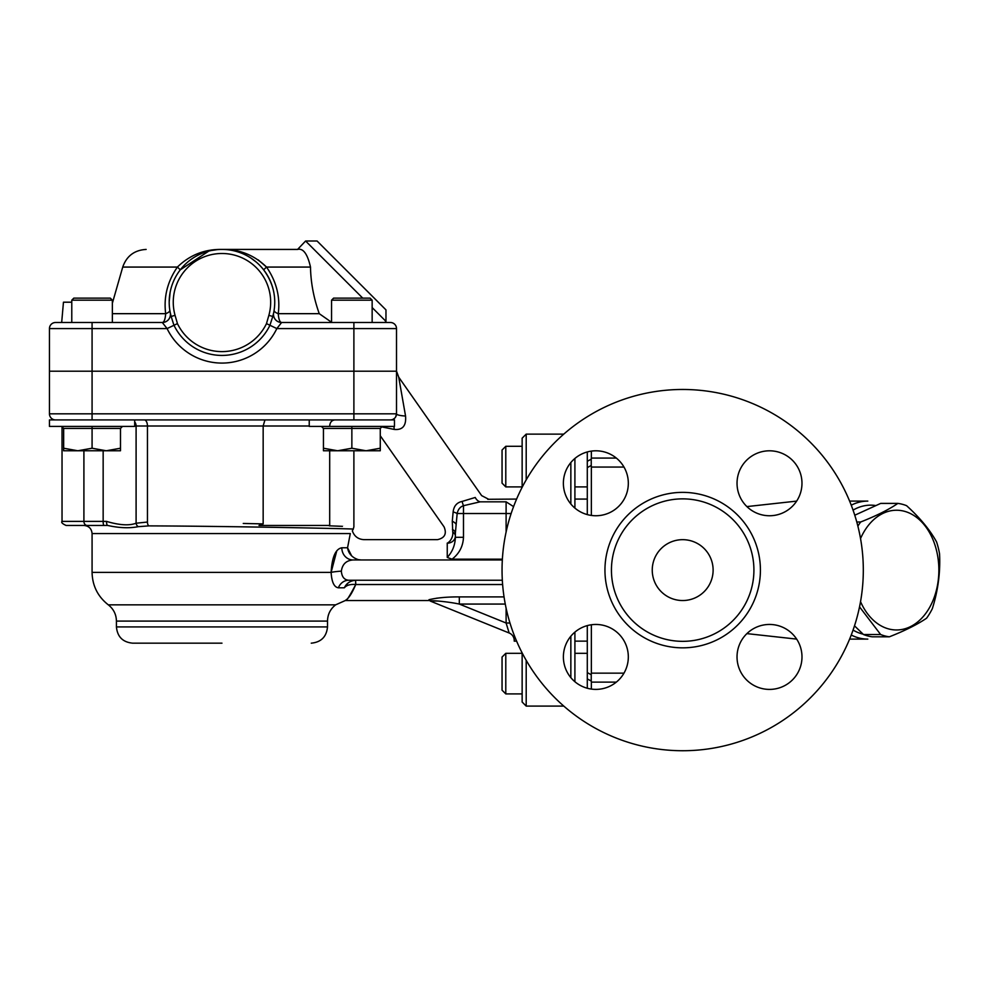 <?xml version="1.0" encoding="UTF-8"?>
<svg xmlns="http://www.w3.org/2000/svg" width="989" height="989" viewBox="0 0 989 989"><rect width="100%" height="100%" fill="white"/><g stroke="black" fill="none" stroke-linecap="round" stroke-linejoin="round"><path stroke-width="1.48" d="M221.969 643.171L132.662 643.171C122.797 642.207 117.382 636.792 116.43 626.927L327.507 626.927C326.543 636.792 321.128 642.207 311.263 643.171M331.562 322.278L319.262 313.674C313.686 298.023 310.769 282.483 310.497 267.067C307.505 253.926 303.203 248.041 297.578 249.426L221.969 249.426C204.686 249.104 189.826 254.989 177.39 267.067C167.45 281.544 163.544 297.083 165.682 313.674C165.237 319.348 164.112 322.29 162.307 322.501L167.092 328.583A60.885 60.885 0 0 0 276.833 328.583L281.618 322.501L390.42 322.501A6.095 6.095 0 0 1 396.515 328.583L396.515 413.822L396.515 371.209L396.515 413.822L396.515 371.209L49.45 371.209L49.45 413.822A6.095 6.095 0 0 0 55.545 419.917M49.45 371.209L49.45 328.583A6.095 6.095 0 0 1 55.545 322.501L61.677 322.501L63.457 302.201L71.777 302.201M134.689 419.917L134.689 426.407L49.45 426.407L49.45 419.917L394.475 419.917L394.475 426.407L309.236 426.407L309.236 419.917M393.869 426.407A12.177 3.907 -90 0 1 394.228 429.424L381.124 426.778L394.228 429.424C402.597 430.24 406.368 425.777 405.552 416.023A12.177 2.275 -0 0 1 396.515 413.822A6.095 6.095 0 0 1 390.42 419.917M396.515 413.822A6.095 6.095 0 0 1 395.625 416.975L396.515 413.822L92.076 413.822L92.076 322.501L55.545 322.501M393.35 419.163L394.45 418.384A6.095 6.095 0 0 1 393.066 419.311L394.586 418.26M134.689 425.999L263.161 425.999L263.161 523.886L259.007 525.456L329.696 525.456L329.696 450.761M107.677 525.456L83.954 525.456L107.677 525.456C119.199 528.002 129.411 528.41 138.287 526.667L148.845 525.888C230.944 526.16 357.808 528.88 353.221 529.09C357.734 528.868 230.548 526.148 148.845 525.888A4.055 2.102 90.6 0 1 147.448 522.044L136.099 523.218C129.25 525.827 119.385 525.221 106.515 521.388A4.055 1.15 90 0 0 107.677 525.456L66.09 525.456C62.356 523.737 60.997 522.377 62.035 521.388L83.904 521.388L83.904 450.761L83.904 521.388A4.055 3.288 90 0 0 87.193 525.456M134.689 421.87A6.095 5.279 -90 0 1 136.099 425.999L136.099 523.218A4.055 3.437 65.5 0 0 138.287 526.667M329.275 525.814L342.404 526.333M318.953 525.456C365.225 527.248 365.225 527.248 318.965 525.456M263.161 523.886L243.257 523.465M329.696 425.999C330.005 422.303 331.723 420.276 334.838 419.917M309.236 425.999L263.161 425.999L264.953 419.917M455.373 537.311C455.113 545.162 452.406 551.862 447.251 557.425L452.047 559.181C459.242 553.642 463.062 546.348 463.482 537.311L455.373 537.311L455.373 533.145L455.373 537.311M447.251 557.425L447.251 543.196C434.666 538.684 434.666 538.684 447.251 543.196A8.122 7.17 180 0 0 455.373 536.026A8.122 5.291 180 0 0 452.777 532.144A8.122 4.957 -66 0 1 447.251 543.196L447.189 543.171M502.375 559.181L452.047 559.181M452.443 529.511A8.122 4.722 0 0 1 455.373 533.145L457.165 513.526C458.055 509.422 460.157 506.813 463.482 505.7L480.147 501.831C490.952 498.271 490.952 498.271 480.147 501.831A8.122 5.885 -107.5 0 1 475.227 497.467L462.11 501.435A8.122 1.558 -103.5 0 0 463.482 505.7L463.482 513.526L457.165 513.526A8.122 2.114 -167.4 0 0 453.135 511.931L452.282 521.252L452.777 532.144C441.638 525.419 441.638 525.419 452.777 532.144C441.638 525.419 441.638 525.419 452.777 532.144M587.293 499.074L574.906 499.074M462.11 501.435C456.819 502.56 453.827 506.059 453.135 511.931C453.827 506.059 456.819 502.56 462.11 501.435M516.604 499.074L487.725 499.297M475.227 497.467C483.757 495.093 483.757 495.093 475.227 497.467M116.43 626.927L116.43 621.092L327.507 621.092C327.656 614.404 330.363 608.989 335.617 604.848L345.297 600.546L428.979 600.546L428.979 599.705L430.314 601.089C430.45 600.076 448.227 601.671 459.316 604.069L505.268 604.069M502.338 559.959L353.036 559.959A12.177 11.238 90 0 1 341.811 547.782C335.592 548.907 332.032 557.104 331.117 572.384L92.076 572.384L92.076 533.566L350.304 533.566C352.9 529.956 352.9 529.956 350.304 533.566L347.547 547.795C348.511 553.642 352.096 557.586 358.278 559.638C365.275 533.528 365.275 533.528 358.278 559.638L361.109 559.959M502.338 580.246L348.746 580.246C344.283 579.913 341.811 576.871 341.353 571.135C342.342 564.2 346.237 560.466 353.036 559.959M430.314 601.089L509.15 632.997A8.122 8.122 0 0 1 514.231 640.526A8.122 8.122 0 0 0 509.15 632.997A8.122 8.122 0 0 1 514.231 640.526M506.108 608.186L506.108 623.008L509.15 632.997M355.842 584.524L355.546 580.259C350.155 580.803 346.422 583.325 344.357 587.8C336.112 608.284 336.112 608.284 344.357 587.8C346.509 585.179 350.304 584.091 355.731 584.524L502.622 584.524M504.044 596.911L459.316 596.911L459.316 604.069L506.108 623.008L509.965 623.008M438.152 601.04L430.264 600.966M436.236 598.271L441.156 597.69M459.316 596.911C447.448 596.824 437.348 597.752 428.979 599.705M513.575 506.628L506.108 501.831L506.108 532.02M341.353 571.135A12.177 1.236 -3.8 0 0 331.117 572.384C331.711 582.088 334.134 587.231 338.399 587.8L344.357 587.8L347.794 583.25M331.117 572.384L336.693 551.17M355.546 580.259L355.731 584.524C349.537 596.33 346.187 601.547 345.705 600.175C348.758 598.37 352.096 593.153 355.731 584.524L355.719 584.573M348.746 580.246A12.177 11.176 -90 0 0 338.399 587.8M341.811 547.782L347.547 547.782L351.664 555.892M405.552 416.023L398.715 377.168L481.643 495.613L488.294 499.074M516.604 641.144L514.231 641.144L514.231 635.309M297.578 249.426L305.601 241.007L362.74 298.134M281.618 322.501A8.122 8.122 0 0 1 273.632 312.92A8.122 8.122 0 0 0 281.618 322.501C279.813 322.29 278.688 319.348 278.243 313.674C280.406 297.145 276.5 281.605 266.536 267.067C254.111 254.989 239.251 249.104 221.969 249.426L297.182 249.426M372.148 307.554L385.97 321.376L385.97 309.891L317.086 241.007L305.601 241.007M396.515 328.583A6.095 6.095 0 0 0 390.42 322.501A6.095 6.095 0 0 1 396.515 328.583L353.889 328.583L353.889 419.917M162.307 322.501A8.122 8.122 0 0 0 170.256 312.747A8.122 8.122 0 0 1 170.306 312.969A8.122 8.122 0 0 0 170.293 312.92A8.122 8.122 0 0 1 162.307 322.501L92.076 322.501M278.243 313.674A8.122 3.115 8.7 0 1 274.126 310.2C276.277 295.835 272.779 282.372 263.63 269.812L266.536 267.067L310.497 267.067C310.769 282.483 313.686 298.023 319.262 313.674L278.243 313.674M263.63 269.812C272.791 282.409 276.29 295.872 274.126 310.2M273.582 313.278L273.632 312.907A8.122 8.122 0 0 1 273.669 312.747L272.779 316.443A52.763 52.763 0 0 0 221.969 249.426A52.763 52.763 0 0 0 171.159 316.443L170.874 315.392M273.817 312.017L273.669 312.747A8.122 8.122 0 0 0 273.632 312.969L273.656 312.821A8.122 8.122 0 0 1 273.669 312.747L273.817 312.017M221.375 249.438L222.723 249.438M236.618 251.503L238.089 251.948M251.231 258.29L256.2 262.048M146.149 249.426C134.43 250.118 126.617 255.99 122.735 267.067L177.39 267.067L180.295 269.812L208.741 251.119M211.745 250.427L217.246 249.636M353.889 322.501L353.889 328.583L276.833 328.583L269.935 325.27L272.779 316.443A52.763 52.763 0 0 0 221.969 249.426A52.763 52.763 0 0 0 171.159 316.443L173.841 324.961M170.306 312.969A8.122 8.122 0 0 0 170.256 312.747L169.811 310.2A8.122 3.115 -8.7 0 1 165.682 313.674L112.363 313.674M49.45 328.583L167.092 328.583L173.99 325.27A53.233 53.233 0 0 0 269.935 325.27L266.486 323.613A49.401 49.401 0 0 1 177.439 323.613L175.065 315.355A48.708 48.708 0 0 1 221.969 253.493A48.708 48.708 0 0 1 268.86 315.355L272.779 316.443M171.159 316.468L170.12 312.017M170.108 292.447L169.206 301.62M207.727 251.391L205.465 252.071M255.508 261.467L253.617 259.983M258.154 259.847L266.536 267.067M170.652 314.551L170.293 312.907A8.122 8.122 0 0 0 170.256 312.747A8.122 8.122 0 0 1 170.293 312.92A8.122 8.122 0 0 0 170.256 312.747M171.159 316.443L175.065 315.355M69.749 322.501L61.677 322.501M372.148 300.174L370.121 298.134L333.59 298.134L331.562 300.174L372.148 300.174L372.148 322.501L384.845 322.501L374.188 322.501M380.271 450.761L323.44 450.761L323.44 448.227L337.657 450.761L351.861 448.227L366.066 450.761L380.271 448.227L380.271 450.761M323.44 448.227L323.44 428.435L351.861 428.435L351.861 448.227M382.298 426.407L380.271 428.435L380.271 448.227M323.44 428.435L321.413 426.407M380.271 428.435L351.861 428.435L351.861 426.407M120.485 450.761L63.655 450.761L63.655 448.227L77.859 450.761L92.076 448.227L106.28 450.761L120.485 448.227L120.485 450.761M112.363 300.174L110.335 298.134L73.804 298.134L71.777 300.174L112.363 300.174L112.363 322.501M63.655 448.227L63.655 428.435L92.076 428.435L92.076 448.227M122.512 426.407L120.485 428.435L120.485 448.227M63.655 428.435L61.627 426.407M120.485 428.435L92.076 428.435L92.076 426.407M860.541 601.658A59.872 42.342 90 0 0 924.072 615.566A59.872 42.342 90 0 0 924.072 524.64A59.872 42.342 90 0 0 860.541 538.548M854.508 625.827L863.471 634.518A66.98 47.361 90 0 0 872.199 636.805L889.371 636.805A66.98 47.361 -90 0 1 880.63 634.518L863.471 634.518M880.63 634.518L859.54 606.863M857.883 526.148A66.98 47.361 -90 0 1 860.665 521.994L856.795 521.994M860.665 521.994C876.402 515.801 888.802 509.595 897.864 503.401L880.705 503.401L854.768 515.22M897.864 503.401A66.98 47.361 -90 0 1 906.592 505.688C919.931 517.779 929.932 529.869 936.595 541.96A66.98 47.361 -90 0 1 939.55 553.803C940.49 572.087 938.079 590.371 932.343 608.668A66.98 47.361 -90 0 1 926.569 618.212C917.508 624.405 905.108 630.611 889.371 636.805M502.053 673.608L502.053 690.174L505.787 693.907L505.787 653.321L502.053 657.055L502.053 673.608M502.053 466.598L502.053 483.151L505.787 486.897L505.787 446.299L502.053 450.032L502.053 466.598M570.851 462.555L570.851 503.994M570.851 636.211L570.851 677.65M574.906 681.742L574.906 632.119M574.906 508.099L574.906 458.463M563.779 434.122L526.197 434.122L526.197 479.875M563.779 706.084L526.197 706.084L526.197 660.343M526.197 434.122L522.143 438.176L522.143 487.305M522.143 652.901L522.143 702.029L526.197 706.084M587.293 625.604L587.293 688.257M587.293 451.961L587.293 514.601M616.345 458.08L591.348 458.08L591.237 459.18L587.293 461.282L587.293 467.636L591.237 465.448L591.348 467.055L623.985 467.055M623.985 673.15L591.348 673.15L591.237 674.758L587.293 672.569L587.293 678.924L591.237 681.025L591.348 682.126L616.345 682.126M591.348 515.442L591.348 467.055M591.348 458.08L591.348 451.12M591.348 689.086L591.348 682.126M591.348 673.15L591.348 624.776M591.237 459.18L591.237 465.448M591.237 674.758L591.237 681.025M851.245 635.012A69.007 48.795 90 0 0 867.81 639.104L850.589 639.104A69.007 48.795 -90 0 1 849.625 639.092L850.589 639.104M850.589 501.102L849.613 501.114A69.007 48.795 -90 0 1 850.589 501.102L867.81 501.102A69.007 48.795 90 0 0 851.245 505.194M853.062 510.126A64.953 45.927 -90 0 1 875.5 505.515M863.076 634.159A64.953 45.927 -90 0 1 853.062 630.08M753.915 570.109A71.233 71.233 0 0 0 647.066 508.408A71.233 71.233 0 0 0 647.066 631.798A71.233 71.233 0 0 0 753.915 570.109M713.118 570.109A30.449 30.449 0 0 1 667.464 596.466A30.449 30.449 0 0 1 667.464 543.74A30.449 30.449 0 0 1 713.118 570.109M628.324 483.275A32.476 32.476 0 0 1 579.616 511.4A32.476 32.476 0 0 1 579.616 455.15A32.476 32.476 0 0 1 628.324 483.275M769.504 515.751A32.476 32.476 0 0 1 741.379 467.043A32.476 32.476 0 0 1 797.629 467.043A32.476 32.476 0 0 1 769.504 515.751M737.028 656.931A32.476 32.476 0 0 1 785.748 628.806A32.476 32.476 0 0 1 785.748 685.056A32.476 32.476 0 0 1 737.028 656.931M595.86 624.455A32.476 32.476 0 0 1 623.972 673.163A32.476 32.476 0 0 1 567.735 673.163A32.476 32.476 0 0 1 595.86 624.455M863.31 570.109A180.628 180.628 0 0 1 592.362 726.532A180.628 180.628 0 0 1 592.362 413.674A180.628 180.628 0 0 1 863.31 570.109M335.617 604.848L108.308 604.848C97.8 596.577 92.385 585.748 92.076 572.384M92.076 419.917L92.076 413.822L49.45 413.822M106.515 521.388L83.904 521.388M104.03 525.456A4.055 0.89 90 0 1 103.153 521.388L103.153 450.761M147.448 522.044L147.448 425.999A6.095 3.152 -90 0 0 144.295 419.917M511.14 513.526L463.482 513.526L463.482 537.311M506.108 501.831L480.147 501.831M452.282 521.252A8.122 3.845 -167.9 0 1 455.917 524.009M268.86 315.355L266.486 323.613M177.439 323.613L173.99 325.27M760.417 570.109A77.735 77.735 0 0 0 643.814 502.783A77.735 77.735 0 0 0 643.814 637.423A77.735 77.735 0 0 0 760.417 570.109M327.507 621.092L327.507 626.927M116.43 621.092C116.269 614.404 113.562 608.989 108.308 604.848M62.035 426.444L62.035 521.388M353.889 450.761L353.889 526.84L353.221 529.09M353.209 529.078L352.331 530.846C354.285 536.372 358.179 539.314 364.039 539.66L437.435 539.66C444.729 538.053 446.941 533.788 444.086 526.89L380.271 435.753M587.293 641.144L574.906 641.144M92.076 533.566C91.594 528.645 88.886 525.938 83.954 525.456M396.552 371.209L398.715 377.168M396.502 414.131L395.674 416.888M122.735 267.067L112.363 303.227M272.766 316.468L273.063 315.367M273.632 312.907L273.273 314.527M384.845 322.501L385.97 321.376M331.562 300.174L331.562 322.501M71.777 300.174L71.777 322.501M522.143 653.321L505.787 653.321M522.143 693.907L505.787 693.907M587.293 653.321L574.906 653.321M522.143 446.299L505.787 446.299M522.143 486.897L505.787 486.897M587.293 486.897L574.906 486.897M746.893 506.591L796.652 501.114M746.893 633.615L796.652 639.104"/></g></svg>
